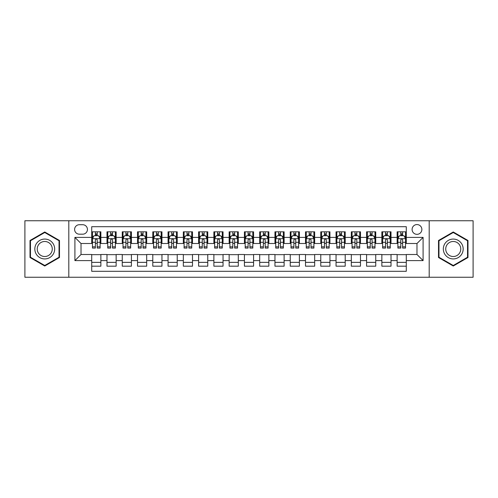 <?xml version="1.0" encoding="UTF-8"?>
<svg xmlns="http://www.w3.org/2000/svg" width="498" height="498" viewBox="0 0 498 498"><rect width="100%" height="100%" fill="white"/><g stroke="black" fill="none" stroke-linecap="round" stroke-linejoin="round"><path stroke-width="0.75" d="M416.982 224.567A4.887 4.887 0 0 0 412.095 229.454A4.887 4.887 0 0 0 416.982 234.34A4.887 4.887 0 0 0 421.868 229.454A4.887 4.887 0 0 0 416.982 224.567M429.195 277.249L473.1 277.249L473.1 220.751L429.195 220.751L429.195 277.249L68.805 277.249L68.805 220.751L24.9 220.751L24.9 277.249L68.805 277.249M406.287 231.819L397.13 231.819L397.13 237.397L391.017 237.397L391.017 243.503L397.13 243.503L397.13 237.397M391.017 237.397L391.017 231.819L381.854 231.819L381.854 237.397L375.747 237.397L375.747 243.503L381.854 243.503L381.854 237.397M375.747 237.397L375.747 231.819L366.584 231.819L366.584 237.397L360.477 237.397L360.477 243.503L366.584 243.503L366.584 237.397M360.477 237.397L360.477 231.819L351.314 231.819L351.314 237.397L345.207 237.397L345.207 243.503L351.314 243.503L351.314 237.397M345.207 237.397L345.207 231.819L336.044 231.819L336.044 237.397L329.937 237.397L329.937 243.503L336.044 243.503L336.044 237.397M329.937 237.397L329.937 231.819L320.774 231.819L320.774 237.397L314.668 237.397L314.668 243.503L320.774 243.503L320.774 237.397M314.668 237.397L314.668 231.819L305.504 231.819L305.504 237.397L299.391 237.397L299.391 243.503L305.504 243.503L305.504 237.397M299.391 237.397L299.391 231.819L290.234 231.819L290.234 237.397L284.121 237.397L284.121 243.503L290.234 243.503L290.234 237.397M284.121 237.397L284.121 231.819L274.958 231.819L274.958 237.397L268.852 237.397L268.852 243.503L274.958 243.503L274.958 237.397M268.852 237.397L268.852 231.819L259.688 231.819L259.688 237.397L253.582 237.397L253.582 243.503L259.688 243.503L259.688 237.397M253.582 237.397L253.582 231.819L244.418 231.819L244.418 237.397L238.312 237.397L238.312 243.503L244.418 243.503L244.418 237.397M238.312 237.397L238.312 231.819L229.148 231.819L229.148 237.397L223.042 237.397L223.042 243.503L229.148 243.503L229.148 237.397M223.042 237.397L223.042 231.819L213.879 231.819L213.879 237.397L207.766 237.397L207.766 243.503L213.879 243.503L213.879 237.397M207.766 237.397L207.766 231.819L198.609 231.819L198.609 237.397L192.496 237.397L192.496 243.503L198.609 243.503L198.609 237.397M192.496 237.397L192.496 231.819L183.332 231.819L183.332 237.397L177.226 237.397L177.226 243.503L183.332 243.503L183.332 237.397M177.226 237.397L177.226 231.819L168.063 231.819L168.063 237.397L161.956 237.397L161.956 243.503L168.063 243.503L168.063 237.397M161.956 237.397L161.956 231.819L152.793 231.819L152.793 237.397L146.686 237.397L146.686 243.503L152.793 243.503L152.793 237.397M146.686 237.397L146.686 231.819L137.523 231.819L137.523 237.397L131.416 237.397L131.416 243.503L137.523 243.503L137.523 237.397M131.416 237.397L131.416 231.819L122.253 231.819L122.253 237.397L116.146 237.397L116.146 243.503L122.253 243.503L122.253 237.397M116.146 237.397L116.146 231.819L106.983 231.819L106.983 243.503L100.87 243.503L100.87 231.819L91.713 231.819M91.713 266.181L100.87 266.181L100.87 254.497L106.983 254.497L106.983 266.181L116.146 266.181L116.146 254.497L122.253 254.497L122.253 260.603L116.146 260.603M122.253 260.603L122.253 266.181L131.416 266.181L131.416 254.497L137.523 254.497L137.523 260.603L131.416 260.603M137.523 260.603L137.523 266.181L146.686 266.181L146.686 254.497L152.793 254.497L152.793 260.603L146.686 260.603M152.793 260.603L152.793 266.181L161.956 266.181L161.956 254.497L168.063 254.497L168.063 260.603L161.956 260.603M168.063 260.603L168.063 266.181L177.226 266.181L177.226 254.497L183.332 254.497L183.332 260.603L177.226 260.603M183.332 260.603L183.332 266.181L192.496 266.181L192.496 254.497L198.609 254.497L198.609 260.603L192.496 260.603M198.609 260.603L198.609 266.181L207.766 266.181L207.766 254.497L213.879 254.497L213.879 260.603L207.766 260.603M213.879 260.603L213.879 266.181L223.042 266.181L223.042 254.497L229.148 254.497L229.148 260.603L223.042 260.603M229.148 260.603L229.148 266.181L238.312 266.181L238.312 254.497L244.418 254.497L244.418 260.603L238.312 260.603M244.418 260.603L244.418 266.181L253.582 266.181L253.582 254.497L259.688 254.497L259.688 260.603L253.582 260.603M259.688 260.603L259.688 266.181L268.852 266.181L268.852 254.497L274.958 254.497L274.958 260.603L268.852 260.603M274.958 260.603L274.958 266.181L284.121 266.181L284.121 254.497L290.234 254.497L290.234 260.603L284.121 260.603M290.234 260.603L290.234 266.181L299.391 266.181L299.391 254.497L305.504 254.497L305.504 260.603L299.391 260.603M305.504 260.603L305.504 266.181L314.668 266.181L314.668 254.497L320.774 254.497L320.774 260.603L314.668 260.603M320.774 260.603L320.774 266.181L329.937 266.181L329.937 254.497L336.044 254.497L336.044 260.603L329.937 260.603M336.044 260.603L336.044 266.181L345.207 266.181L345.207 254.497L351.314 254.497L351.314 260.603L345.207 260.603M351.314 260.603L351.314 266.181L360.477 266.181L360.477 254.497L366.584 254.497L366.584 260.603L360.477 260.603M366.584 260.603L366.584 266.181L375.747 266.181L375.747 254.497L381.854 254.497L381.854 260.603L375.747 260.603M381.854 260.603L381.854 266.181L391.017 266.181L391.017 254.497L397.13 254.497L397.13 260.603L391.017 260.603M79.338 234.185L82.699 234.185A4.731 4.731 0 0 0 87.436 229.454A4.731 4.731 0 0 0 82.699 224.716L79.338 224.716A4.731 4.731 0 0 0 74.607 229.454A4.731 4.731 0 0 0 79.338 234.185M429.195 220.751L68.805 220.751M406.287 237.397L406.287 226.702L91.713 226.702L91.713 243.503L81.018 243.503L81.018 254.497L91.713 254.497L91.713 271.298L406.287 271.298L406.287 254.497L416.982 254.497L416.982 243.503L406.287 243.503L406.287 237.397L423.088 237.397L423.088 260.603L406.287 260.603M91.713 260.603L74.912 260.603L74.912 237.397L91.713 237.397M397.13 260.603L397.13 266.181L406.287 266.181M91.713 235.635L92.472 235.635M95.373 235.635L97.21 235.635M100.11 235.635L100.87 235.635M91.713 243.348L92.472 243.348M95.373 243.348L97.21 243.348M100.11 243.348L100.87 243.348M91.713 254.652L100.87 254.652M91.713 262.365L100.87 262.365M106.983 243.348L107.742 243.348M110.643 243.348L112.48 243.348M115.38 243.348L116.146 243.348M106.983 235.635L107.742 235.635M110.643 235.635L112.48 235.635M115.38 235.635L116.146 235.635M106.983 254.652L116.146 254.652M106.983 262.365L116.146 262.365M122.253 254.652L131.416 254.652M122.253 262.365L131.416 262.365M122.253 235.635L123.012 235.635M125.919 235.635L127.749 235.635M130.65 235.635L131.416 235.635M122.253 243.348L123.012 243.348M125.919 243.348L127.749 243.348M130.65 243.348L131.416 243.348M137.523 254.652L146.686 254.652M137.523 262.365L146.686 262.365M137.523 235.635L138.288 235.635M141.189 235.635L143.019 235.635M145.92 235.635L146.686 235.635M137.523 243.348L138.288 243.348M141.189 243.348L143.019 243.348M145.92 243.348L146.686 243.348M152.793 254.652L161.956 254.652M152.793 262.365L161.956 262.365M152.793 235.635L153.558 235.635M156.459 235.635L158.289 235.635M161.19 235.635L161.956 235.635M152.793 243.348L153.558 243.348M156.459 243.348L158.289 243.348M161.19 243.348L161.956 243.348M168.063 254.652L177.226 254.652M168.063 262.365L177.226 262.365M168.063 235.635L168.828 235.635M171.729 235.635L173.559 235.635M176.466 235.635L177.226 235.635M168.063 243.348L168.828 243.348M171.729 243.348L173.559 243.348M176.466 243.348L177.226 243.348M183.332 254.652L192.496 254.652M183.332 262.365L192.496 262.365M183.332 235.635L184.098 235.635M186.999 235.635L188.835 235.635M191.736 235.635L192.496 235.635M183.332 243.348L184.098 243.348M186.999 243.348L188.835 243.348M191.736 243.348L192.496 243.348M198.609 254.652L207.766 254.652M198.609 262.365L207.766 262.365M198.609 235.635L199.368 235.635M202.269 235.635L204.105 235.635M207.006 235.635L207.766 235.635M198.609 243.348L199.368 243.348M202.269 243.348L204.105 243.348M207.006 243.348L207.766 243.348M213.879 254.652L223.042 254.652M213.879 262.365L223.042 262.365M213.879 235.635L214.638 235.635M217.545 235.635L219.375 235.635M222.276 235.635L223.042 235.635M213.879 243.348L214.638 243.348M217.545 243.348L219.375 243.348M222.276 243.348L223.042 243.348M229.148 254.652L238.312 254.652M229.148 262.365L238.312 262.365M229.148 235.635L229.914 235.635M232.815 235.635L234.645 235.635M237.546 235.635L238.312 235.635M229.148 243.348L229.914 243.348M232.815 243.348L234.645 243.348M237.546 243.348L238.312 243.348M244.418 254.652L253.582 254.652M244.418 262.365L253.582 262.365M244.418 235.635L245.184 235.635M248.085 235.635L249.915 235.635M252.816 235.635L253.582 235.635M244.418 243.348L245.184 243.348M248.085 243.348L249.915 243.348M252.816 243.348L253.582 243.348M259.688 254.652L268.852 254.652M259.688 262.365L268.852 262.365M259.688 235.635L260.454 235.635M263.355 235.635L265.185 235.635M268.086 235.635L268.852 235.635M259.688 243.348L260.454 243.348M263.355 243.348L265.185 243.348M268.086 243.348L268.852 243.348M274.958 254.652L284.121 254.652M274.958 262.365L284.121 262.365M274.958 235.635L275.724 235.635M278.625 235.635L280.455 235.635M283.362 235.635L284.121 235.635M274.958 243.348L275.724 243.348M278.625 243.348L280.455 243.348M283.362 243.348L284.121 243.348M290.234 254.652L299.391 254.652M290.234 262.365L299.391 262.365M290.234 235.635L290.994 235.635M293.895 235.635L295.731 235.635M298.632 235.635L299.391 235.635M290.234 243.348L290.994 243.348M293.895 243.348L295.731 243.348M298.632 243.348L299.391 243.348M305.504 254.652L314.668 254.652M305.504 262.365L314.668 262.365M305.504 235.635L306.264 235.635M309.165 235.635L311.001 235.635M313.902 235.635L314.668 235.635M305.504 243.348L306.264 243.348M309.165 243.348L311.001 243.348M313.902 243.348L314.668 243.348M320.774 254.652L329.937 254.652M320.774 262.365L329.937 262.365M320.774 235.635L321.534 235.635M324.441 235.635L326.271 235.635M329.172 235.635L329.937 235.635M320.774 243.348L321.534 243.348M324.441 243.348L326.271 243.348M329.172 243.348L329.937 243.348M336.044 254.652L345.207 254.652M336.044 262.365L345.207 262.365M336.044 235.635L336.81 235.635M339.711 235.635L341.541 235.635M344.442 235.635L345.207 235.635M336.044 243.348L336.81 243.348M339.711 243.348L341.541 243.348M344.442 243.348L345.207 243.348M351.314 254.652L360.477 254.652M351.314 262.365L360.477 262.365M351.314 235.635L352.08 235.635M354.981 235.635L356.811 235.635M359.712 235.635L360.477 235.635M351.314 243.348L352.08 243.348M354.981 243.348L356.811 243.348M359.712 243.348L360.477 243.348M366.584 254.652L375.747 254.652M366.584 262.365L375.747 262.365M366.584 235.635L367.35 235.635M370.251 235.635L372.081 235.635M374.988 235.635L375.747 235.635M366.584 243.348L367.35 243.348M370.251 243.348L372.081 243.348M374.988 243.348L375.747 243.348M381.854 254.652L391.017 254.652M381.854 262.365L391.017 262.365M381.854 235.635L382.62 235.635M385.52 235.635L387.357 235.635M390.258 235.635L391.017 235.635M381.854 243.348L382.62 243.348M385.52 243.348L387.357 243.348M390.258 243.348L391.017 243.348M397.13 254.652L406.287 254.652M397.13 262.365L406.287 262.365M397.13 235.635L397.89 235.635M400.79 235.635L402.627 235.635M405.528 235.635L406.287 235.635M397.13 243.348L397.89 243.348M400.79 243.348L402.627 243.348M405.528 243.348L406.287 243.348M81.018 243.503L74.912 237.397M81.018 254.497L74.912 260.603M423.088 237.397L416.982 243.503M423.088 260.603L416.982 254.497M44.752 266.019L59.486 257.51L59.486 240.49L44.752 231.981L30.017 240.49L30.017 257.51L44.752 266.019M467.983 240.49L453.248 231.981L438.514 240.49L438.514 257.51L453.248 266.019L467.983 257.51L467.983 240.49M97.21 233.805L95.373 233.805M100.11 246.84L97.21 246.84L97.21 248.085L100.11 248.085L100.11 238.766L98.579 235.716L94.004 235.716L92.472 238.766L92.472 248.085L95.373 248.085L95.373 246.84L92.472 246.84M92.472 238.766L92.472 231.819M100.11 238.766L100.11 231.819M95.373 235.716L95.373 231.819M97.21 231.819L97.21 235.716M97.21 246.84L97.21 239.912C96.6 238.735 95.99 238.735 95.373 239.912L95.373 246.84M44.752 239.071A9.929 9.929 0 0 0 34.829 249A9.929 9.929 0 0 0 44.752 258.929A9.929 9.929 0 0 0 54.68 249A9.929 9.929 0 0 0 44.752 239.071M44.752 241.486A7.514 7.514 0 0 0 37.238 249A7.514 7.514 0 0 0 44.752 256.514A7.514 7.514 0 0 0 52.265 249A7.514 7.514 0 0 0 44.752 241.486M59.032 257.242L44.752 265.49L30.471 257.242L30.471 240.758L44.752 232.51L59.032 240.758L59.032 257.242M444.652 244.039A9.929 9.929 0 0 0 448.287 257.597A9.929 9.929 0 0 0 461.845 253.961A9.929 9.929 0 0 0 458.21 240.403A9.929 9.929 0 0 0 444.652 244.039M446.737 245.24A7.514 7.514 0 0 0 449.489 255.511A7.514 7.514 0 0 0 459.754 252.76A7.514 7.514 0 0 0 457.008 242.489A7.514 7.514 0 0 0 446.737 245.24M467.529 240.758L467.529 257.242L453.248 265.49L438.968 257.242L438.968 240.758L453.248 232.51L467.529 240.758M112.48 233.805L110.643 233.805M115.38 246.84L112.48 246.84L112.48 248.085L115.38 248.085L115.38 238.766L113.855 235.716L109.274 235.716L107.742 238.766L107.742 248.085L110.643 248.085L110.643 246.84L107.742 246.84M107.742 238.766L107.742 231.819M115.38 238.766L115.38 231.819M110.643 235.716L110.643 231.819M112.48 231.819L112.48 235.716M112.48 246.84L112.48 239.912C111.869 238.735 111.259 238.735 110.643 239.912L110.643 246.84M127.749 233.805L125.919 233.805M130.65 246.84L127.749 246.84L127.749 248.085L130.65 248.085L130.65 238.766L129.125 235.716L124.544 235.716L123.012 238.766L123.012 248.085L125.919 248.085L125.919 246.84L123.012 246.84M123.012 238.766L123.012 231.819M130.65 238.766L130.65 231.819M125.919 235.716L125.919 231.819M127.749 231.819L127.749 235.716M127.749 246.84L127.749 239.912C127.139 238.735 126.529 238.735 125.919 239.912L125.919 246.84M143.019 233.805L141.189 233.805M145.92 246.84L143.019 246.84L143.019 248.085L145.92 248.085L145.92 238.766L144.395 235.716L139.814 235.716L138.288 238.766L138.288 248.085L141.189 248.085L141.189 246.84L138.288 246.84M138.288 238.766L138.288 231.819M145.92 238.766L145.92 231.819M141.189 235.716L141.189 231.819M143.019 231.819L143.019 235.716M143.019 246.84L143.019 239.912C142.409 238.735 141.799 238.735 141.189 239.912L141.189 246.84M158.289 233.805L156.459 233.805M161.19 246.84L158.289 246.84L158.289 248.085L161.19 248.085L161.19 238.766L159.665 235.716L155.083 235.716L153.558 238.766L153.558 248.085L156.459 248.085L156.459 246.84L153.558 246.84M153.558 238.766L153.558 231.819M161.19 238.766L161.19 231.819M156.459 235.716L156.459 231.819M158.289 231.819L158.289 235.716M158.289 246.84L158.289 239.912C157.679 238.735 157.069 238.735 156.459 239.912L156.459 246.84M173.559 233.805L171.729 233.805M176.466 246.84L173.559 246.84L173.559 248.085L176.466 248.085L176.466 238.766L174.935 235.716L170.353 235.716L168.828 238.766L168.828 248.085L171.729 248.085L171.729 246.84L168.828 246.84M168.828 238.766L168.828 231.819M176.466 238.766L176.466 231.819M171.729 235.716L171.729 231.819M173.559 231.819L173.559 235.716M173.559 246.84L173.559 239.912C172.949 238.735 172.339 238.735 171.729 239.912L171.729 246.84M188.835 233.805L186.999 233.805M191.736 246.84L188.835 246.84L188.835 248.085L191.736 248.085L191.736 238.766L190.205 235.716L185.623 235.716L184.098 238.766L184.098 248.085L186.999 248.085L186.999 246.84L184.098 246.84M184.098 238.766L184.098 231.819M191.736 238.766L191.736 231.819M186.999 235.716L186.999 231.819M188.835 231.819L188.835 235.716M188.835 246.84L188.835 239.912C188.225 238.735 187.609 238.735 186.999 239.912L186.999 246.84M204.105 233.805L202.269 233.805M207.006 246.84L204.105 246.84L204.105 248.085L207.006 248.085L207.006 238.766L205.481 235.716L200.899 235.716L199.368 238.766L199.368 248.085L202.269 248.085L202.269 246.84L199.368 246.84M199.368 238.766L199.368 231.819M207.006 238.766L207.006 231.819M202.269 235.716L202.269 231.819M204.105 231.819L204.105 235.716M204.105 246.84L204.105 239.912C203.495 238.735 202.885 238.735 202.269 239.912L202.269 246.84M219.375 233.805L217.545 233.805M222.276 246.84L219.375 246.84L219.375 248.085L222.276 248.085L222.276 238.766L220.751 235.716L216.169 235.716L214.638 238.766L214.638 248.085L217.545 248.085L217.545 246.84L214.638 246.84M214.638 238.766L214.638 231.819M222.276 238.766L222.276 231.819M217.545 235.716L217.545 231.819M219.375 231.819L219.375 235.716M219.375 246.84L219.375 239.912C218.765 238.735 218.155 238.735 217.545 239.912L217.545 246.84M234.645 233.805L232.815 233.805M237.546 246.84L234.645 246.84L234.645 248.085L237.546 248.085L237.546 238.766L236.021 235.716L231.439 235.716L229.914 238.766L229.914 248.085L232.815 248.085L232.815 246.84L229.914 246.84M229.914 238.766L229.914 231.819M237.546 238.766L237.546 231.819M232.815 235.716L232.815 231.819M234.645 231.819L234.645 235.716M234.645 246.84L234.645 239.912C234.035 238.735 233.425 238.735 232.815 239.912L232.815 246.84M249.915 233.805L248.085 233.805M252.816 246.84L249.915 246.84L249.915 248.085L252.816 248.085L252.816 238.766L251.291 235.716L246.709 235.716L245.184 238.766L245.184 248.085L248.085 248.085L248.085 246.84L245.184 246.84M245.184 238.766L245.184 231.819M252.816 238.766L252.816 231.819M248.085 235.716L248.085 231.819M249.915 231.819L249.915 235.716M249.915 246.84L249.915 239.912C249.305 238.735 248.695 238.735 248.085 239.912L248.085 246.84M265.185 233.805L263.355 233.805M268.086 246.84L265.185 246.84L265.185 248.085L268.086 248.085L268.086 238.766L266.561 235.716L261.979 235.716L260.454 238.766L260.454 248.085L263.355 248.085L263.355 246.84L260.454 246.84M260.454 238.766L260.454 231.819M268.086 238.766L268.086 231.819M263.355 235.716L263.355 231.819M265.185 231.819L265.185 235.716M265.185 246.84L265.185 239.912C264.575 238.735 263.965 238.735 263.355 239.912L263.355 246.84M280.455 233.805L278.625 233.805M283.362 246.84L280.455 246.84L280.455 248.085L283.362 248.085L283.362 238.766L281.831 235.716L277.249 235.716L275.724 238.766L275.724 248.085L278.625 248.085L278.625 246.84L275.724 246.84M275.724 238.766L275.724 231.819M283.362 238.766L283.362 231.819M278.625 235.716L278.625 231.819M280.455 231.819L280.455 235.716M280.455 246.84L280.455 239.912C279.845 238.735 279.235 238.735 278.625 239.912L278.625 246.84M295.731 233.805L293.895 233.805M298.632 246.84L295.731 246.84L295.731 248.085L298.632 248.085L298.632 238.766L297.101 235.716L292.519 235.716L290.994 238.766L290.994 248.085L293.895 248.085L293.895 246.84L290.994 246.84M290.994 238.766L290.994 231.819M298.632 238.766L298.632 231.819M293.895 235.716L293.895 231.819M295.731 231.819L295.731 235.716M295.731 246.84L295.731 239.912C295.121 238.735 294.511 238.735 293.895 239.912L293.895 246.84M311.001 233.805L309.165 233.805M313.902 246.84L311.001 246.84L311.001 248.085L313.902 248.085L313.902 238.766L312.377 235.716L307.795 235.716L306.264 238.766L306.264 248.085L309.165 248.085L309.165 246.84L306.264 246.84M306.264 238.766L306.264 231.819M313.902 238.766L313.902 231.819M309.165 235.716L309.165 231.819M311.001 231.819L311.001 235.716M311.001 246.84L311.001 239.912C310.391 238.735 309.781 238.735 309.165 239.912L309.165 246.84M326.271 233.805L324.441 233.805M329.172 246.84L326.271 246.84L326.271 248.085L329.172 248.085L329.172 238.766L327.647 235.716L323.065 235.716L321.534 238.766L321.534 248.085L324.441 248.085L324.441 246.84L321.534 246.84M321.534 238.766L321.534 231.819M329.172 238.766L329.172 231.819M324.441 235.716L324.441 231.819M326.271 231.819L326.271 235.716M326.271 246.84L326.271 239.912C325.661 238.735 325.051 238.735 324.441 239.912L324.441 246.84M341.541 233.805L339.711 233.805M344.442 246.84L341.541 246.84L341.541 248.085L344.442 248.085L344.442 238.766L342.917 235.716L338.335 235.716L336.81 238.766L336.81 248.085L339.711 248.085L339.711 246.84L336.81 246.84M336.81 238.766L336.81 231.819M344.442 238.766L344.442 231.819M339.711 235.716L339.711 231.819M341.541 231.819L341.541 235.716M341.541 246.84L341.541 239.912C340.931 238.735 340.321 238.735 339.711 239.912L339.711 246.84M356.811 233.805L354.981 233.805M359.712 246.84L356.811 246.84L356.811 248.085L359.712 248.085L359.712 238.766L358.187 235.716L353.605 235.716L352.08 238.766L352.08 248.085L354.981 248.085L354.981 246.84L352.08 246.84M352.08 238.766L352.08 231.819M359.712 238.766L359.712 231.819M354.981 235.716L354.981 231.819M356.811 231.819L356.811 235.716M356.811 246.84L356.811 239.912C356.201 238.735 355.591 238.735 354.981 239.912L354.981 246.84M372.081 233.805L370.251 233.805M374.988 246.84L372.081 246.84L372.081 248.085L374.988 248.085L374.988 238.766L373.456 235.716L368.875 235.716L367.35 238.766L367.35 248.085L370.251 248.085L370.251 246.84L367.35 246.84M367.35 238.766L367.35 231.819M374.988 238.766L374.988 231.819M370.251 235.716L370.251 231.819M372.081 231.819L372.081 235.716M372.081 246.84L372.081 239.912C371.471 238.735 370.861 238.735 370.251 239.912L370.251 246.84M387.357 233.805L385.52 233.805M390.258 246.84L387.357 246.84L387.357 248.085L390.258 248.085L390.258 238.766L388.726 235.716L384.145 235.716L382.62 238.766L382.62 248.085L385.52 248.085L385.52 246.84L382.62 246.84M382.62 238.766L382.62 231.819M390.258 238.766L390.258 231.819M385.52 235.716L385.52 231.819M387.357 231.819L387.357 235.716M387.357 246.84L387.357 239.912C386.747 238.735 386.131 238.735 385.52 239.912L385.52 246.84M402.627 233.805L400.79 233.805M405.528 246.84L402.627 246.84L402.627 248.085L405.528 248.085L405.528 238.766L403.996 235.716L399.421 235.716L397.89 238.766L397.89 248.085L400.79 248.085L400.79 246.84L397.89 246.84M397.89 238.766L397.89 231.819M405.528 238.766L405.528 231.819M400.79 235.716L400.79 231.819M402.627 231.819L402.627 235.716M402.627 246.84L402.627 239.912C402.017 238.735 401.407 238.735 400.79 239.912L400.79 246.84M106.983 260.603L100.87 260.603M106.983 237.397L100.87 237.397M100.073 238.691L92.51 238.691M92.472 236.556L93.58 236.556M99.002 236.556L100.11 236.556M95.373 242.308L92.472 242.308M100.11 242.308L97.21 242.308M97.21 234.776L95.373 234.776M115.343 238.691L107.78 238.691M107.742 236.556L108.85 236.556M114.272 236.556L115.38 236.556M110.643 242.308L107.742 242.308M115.38 242.308L112.48 242.308M112.48 234.776L110.643 234.776M130.613 238.691L123.056 238.691M123.012 236.556L124.12 236.556M129.542 236.556L130.65 236.556M125.919 242.308L123.012 242.308M130.65 242.308L127.749 242.308M127.749 234.776L125.919 234.776M145.883 238.691L138.326 238.691M138.288 236.556L139.39 236.556M144.812 236.556L145.92 236.556M141.189 242.308L138.288 242.308M145.92 242.308L143.019 242.308M143.019 234.776L141.189 234.776M161.153 238.691L153.596 238.691M153.558 236.556L154.666 236.556M160.088 236.556L161.19 236.556M156.459 242.308L153.558 242.308M161.19 242.308L158.289 242.308M158.289 234.776L156.459 234.776M176.423 238.691L168.866 238.691M168.828 236.556L169.936 236.556M175.358 236.556L176.466 236.556M171.729 242.308L168.828 242.308M176.466 242.308L173.559 242.308M173.559 234.776L171.729 234.776M191.699 238.691L184.136 238.691M184.098 236.556L185.206 236.556M190.628 236.556L191.736 236.556M186.999 242.308L184.098 242.308M191.736 242.308L188.835 242.308M188.835 234.776L186.999 234.776M206.969 238.691L199.405 238.691M199.368 236.556L200.476 236.556M205.898 236.556L207.006 236.556M202.269 242.308L199.368 242.308M207.006 242.308L204.105 242.308M204.105 234.776L202.269 234.776M222.239 238.691L214.682 238.691M214.638 236.556L215.746 236.556M221.168 236.556L222.276 236.556M217.545 242.308L214.638 242.308M222.276 242.308L219.375 242.308M219.375 234.776L217.545 234.776M237.509 238.691L229.952 238.691M229.914 236.556L231.016 236.556M236.438 236.556L237.546 236.556M232.815 242.308L229.914 242.308M237.546 242.308L234.645 242.308M234.645 234.776L232.815 234.776M252.779 238.691L245.221 238.691M245.184 236.556L246.292 236.556M251.708 236.556L252.816 236.556M248.085 242.308L245.184 242.308M252.816 242.308L249.915 242.308M249.915 234.776L248.085 234.776M268.049 238.691L260.491 238.691M260.454 236.556L261.562 236.556M266.984 236.556L268.086 236.556M263.355 242.308L260.454 242.308M268.086 242.308L265.185 242.308M265.185 234.776L263.355 234.776M283.318 238.691L275.761 238.691M275.724 236.556L276.832 236.556M282.254 236.556L283.362 236.556M278.625 242.308L275.724 242.308M283.362 242.308L280.455 242.308M280.455 234.776L278.625 234.776M298.595 238.691L291.031 238.691M290.994 236.556L292.102 236.556M297.524 236.556L298.632 236.556M293.895 242.308L290.994 242.308M298.632 242.308L295.731 242.308M295.731 234.776L293.895 234.776M313.865 238.691L306.301 238.691M306.264 236.556L307.372 236.556M312.794 236.556L313.902 236.556M309.165 242.308L306.264 242.308M313.902 242.308L311.001 242.308M311.001 234.776L309.165 234.776M329.134 238.691L321.577 238.691M321.534 236.556L322.642 236.556M328.064 236.556L329.172 236.556M324.441 242.308L321.534 242.308M329.172 242.308L326.271 242.308M326.271 234.776L324.441 234.776M344.404 238.691L336.847 238.691M336.81 236.556L337.912 236.556M343.334 236.556L344.442 236.556M339.711 242.308L336.81 242.308M344.442 242.308L341.541 242.308M341.541 234.776L339.711 234.776M359.674 238.691L352.117 238.691M352.08 236.556L353.188 236.556M358.61 236.556L359.712 236.556M354.981 242.308L352.08 242.308M359.712 242.308L356.811 242.308M356.811 234.776L354.981 234.776M374.944 238.691L367.387 238.691M367.35 236.556L368.458 236.556M373.88 236.556L374.988 236.556M370.251 242.308L367.35 242.308M374.988 242.308L372.081 242.308M372.081 234.776L370.251 234.776M390.22 238.691L382.657 238.691M382.62 236.556L383.728 236.556M389.15 236.556L390.258 236.556M385.52 242.308L382.62 242.308M390.258 242.308L387.357 242.308M387.357 234.776L385.52 234.776M405.49 238.691L397.927 238.691M397.89 236.556L398.998 236.556M404.42 236.556L405.528 236.556M400.79 242.308L397.89 242.308M405.528 242.308L402.627 242.308M402.627 234.776L400.79 234.776"/></g></svg>
